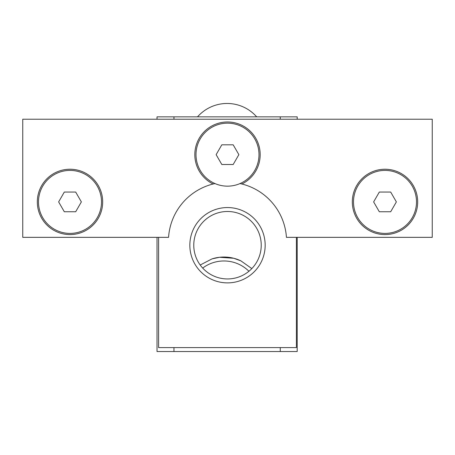 <?xml version="1.0" encoding="UTF-8"?>
<svg xmlns="http://www.w3.org/2000/svg" width="455" height="455" viewBox="0 0 455 455"><rect width="100%" height="100%" fill="white"/><g stroke="black" fill="none" stroke-linecap="round" stroke-linejoin="round"><path stroke-width="0.68" d="M384.998 170.409A31.497 31.497 0 0 1 416.501 201.906A31.497 31.497 0 0 1 384.998 233.404A31.497 31.497 0 0 1 353.501 201.906A31.497 31.497 0 0 1 384.998 170.409M379.316 192.061L390.686 192.061L396.368 201.906L390.686 211.751L379.316 211.751L373.635 201.906L379.316 192.061M227.5 186.158A31.497 31.497 0 0 1 196.003 154.655A31.497 31.497 0 0 1 227.5 123.157A31.497 31.497 0 0 1 258.997 154.655A31.497 31.497 0 0 1 227.5 186.158M233.182 164.5L221.818 164.5L216.131 154.655L221.818 144.815L233.182 144.815L238.869 154.655L233.182 164.5M214.982 183.558L213.111 183.996A59.065 59.065 0 0 0 168.566 237.345L22.75 237.345L22.75 119.221L432.25 119.221L432.25 237.345L286.434 237.345A59.065 59.065 0 0 0 241.889 183.996L240.018 183.558M70.002 233.404A31.497 31.497 0 0 1 38.499 201.906A31.497 31.497 0 0 1 70.002 170.409A31.497 31.497 0 0 1 101.499 201.906A31.497 31.497 0 0 1 70.002 233.404M75.684 211.751L64.314 211.751L58.632 201.906L64.314 192.061L75.684 192.061L81.365 201.906L75.684 211.751M417.679 201.906A32.68 32.68 0 0 0 368.658 173.605A32.68 32.68 0 0 0 368.658 230.207A32.68 32.68 0 0 0 417.679 201.906M241.889 183.996A32.68 32.68 0 0 0 253.003 134.219A32.68 32.68 0 0 0 201.997 134.219A32.68 32.68 0 0 0 213.111 183.996M102.682 201.906A32.68 32.68 0 0 0 53.662 173.605A32.68 32.68 0 0 0 53.662 230.207A32.68 32.68 0 0 0 102.682 201.906M296.404 237.345L296.404 347.592L158.596 347.592L158.596 237.345M265.168 245.217A37.668 37.668 0 0 0 208.669 212.599A37.668 37.668 0 0 0 208.669 277.84A37.668 37.668 0 0 0 265.168 245.217M225.532 257.064A39.375 39.375 0 0 1 240.172 260.522A39.375 39.375 0 0 0 225.532 257.064M202.685 268.063A35.439 35.439 0 0 1 248.93 271.265M200.189 265.015L212.047 258.878A39.375 39.375 0 0 1 240.923 260.874L251.82 268.587M212.047 258.878L219.549 257.28L233.716 258.258L240.923 260.874M193.773 245.217A33.727 33.727 0 0 1 227.5 211.49A33.727 33.727 0 0 1 261.227 245.217A33.727 33.727 0 0 1 227.5 278.949A33.727 33.727 0 0 1 193.773 245.217M173.952 347.592L173.952 351.533L280.263 351.533L280.263 347.592M280.263 119.221L280.263 116.855L173.952 116.855L173.952 119.221M157.02 119.221L157.02 116.855L173.952 116.855M280.263 116.855L297.195 116.855L297.195 119.221M297.195 237.345L297.195 351.533L280.263 351.533M173.952 351.533L157.02 351.533L157.02 237.345M256.688 116.855A39.375 39.375 0 0 0 197.527 116.855"/></g></svg>
